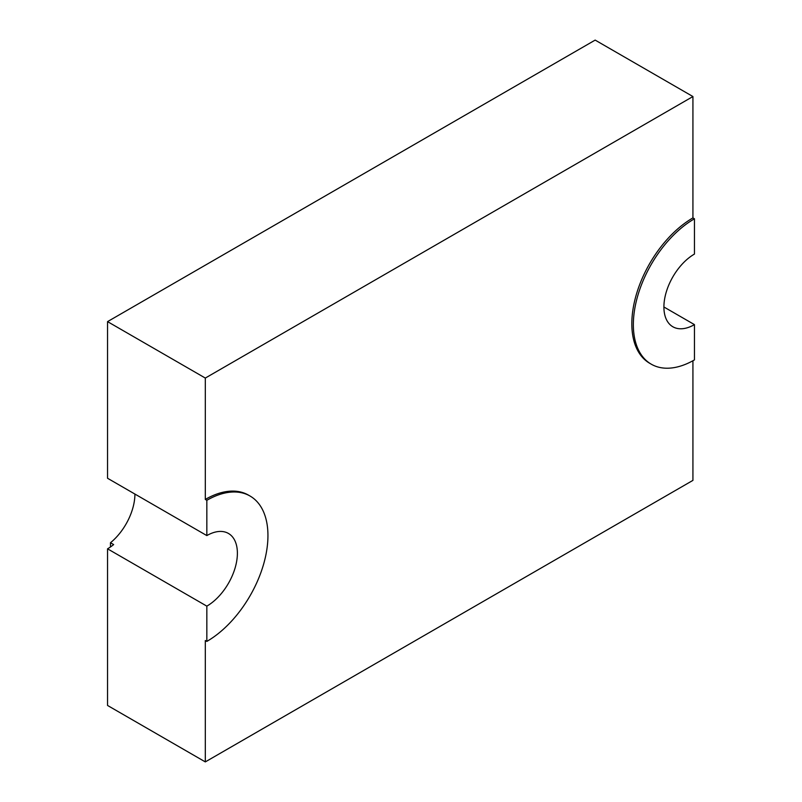 <?xml version="1.0" encoding="UTF-8"?>
<svg xmlns="http://www.w3.org/2000/svg" width="802" height="802" viewBox="0 0 802 802"><rect width="100%" height="100%" fill="white"/><g stroke="black" fill="none" stroke-linecap="round" stroke-linejoin="round"><path stroke-width="1.2" d="M694.452 218.786A86.415 49.894 120 0 0 638.001 294.935A86.415 49.894 120 0 0 651.244 364.178A86.415 49.894 120 0 0 694.452 359.897L694.452 324.62A43.208 24.942 -60 0 1 672.848 326.765A43.208 24.942 -60 0 1 666.231 292.139A43.208 24.942 -60 0 1 694.452 254.064L694.452 218.786L692.928 217.903L692.928 96.541L595.164 40.1L107.548 321.622L107.548 478.263L206.836 535.586L206.836 500.308A86.415 49.894 -60 0 1 250.044 496.027A86.415 49.894 -60 0 1 263.297 565.27A86.415 49.894 -60 0 1 206.836 641.42L205.312 640.537L205.312 761.9L692.928 480.378L692.928 360.76M206.836 641.42L206.836 606.142L107.548 548.819L107.548 705.459L205.312 761.9M206.836 500.308L205.312 499.425A86.415 49.894 -60 0 1 248.52 495.145L250.044 496.027M107.548 321.622L205.312 378.063L205.312 499.425M107.548 548.819A43.208 24.942 -60 0 0 113.653 544.578L110.475 542.743L110.475 546.964M694.452 324.62L663.906 306.986M692.928 96.541L205.312 378.063M692.928 217.903A86.415 49.894 120 0 0 636.477 294.053A86.415 49.894 120 0 0 649.72 363.296L651.244 364.178M134.916 494.062A43.208 24.942 -60 0 1 110.475 542.743M206.836 606.142A43.208 24.942 120 0 0 235.066 568.067A43.208 24.942 120 0 0 228.44 533.45A43.208 24.942 120 0 0 206.836 535.586"/></g></svg>

